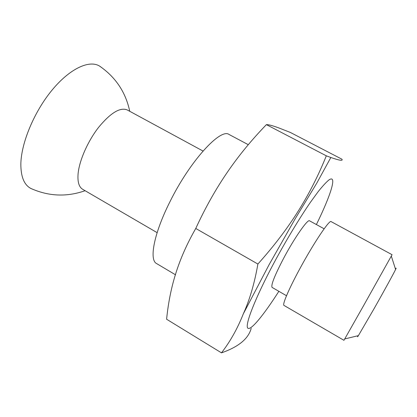 <?xml version="1.0" encoding="UTF-8"?>
<svg xmlns="http://www.w3.org/2000/svg" width="417" height="417" viewBox="0 0 417 417"><rect width="100%" height="100%" fill="white"/><g stroke="black" fill="none" stroke-linecap="round" stroke-linejoin="round"><path stroke-width="0.63" d="M248.115 144.595L229.121 134.509C220.619 127.691 189.834 161.113 169.719 202.198C153.837 233.807 149.031 259.984 156.578 263.549L175.541 274.813M395.467 269.048C396.327 267.73 396.374 267.87 395.597 269.46C393.58 273.656 383.604 291.848 373.872 309.028L358.385 335.649C357.432 337.139 357.291 337.171 357.968 335.753M286.51 295.736L272.103 287.407C270.774 285.264 274.652 275.496 283.737 258.097C294.558 237.721 307.767 218.868 309.539 220.807L324.145 228.792M299.588 269.2C288.705 289.268 282.111 304.863 283.972 305.406L343.947 340.308L363.687 305.468L392.074 254.704L331.088 221.599C329.519 219.441 313.438 243.45 299.588 269.2M195.761 228.469C178.012 259.41 169.802 287.621 166.602 319.234L221.484 352.855C230.32 341.372 237.586 328.398 243.278 313.938C249.689 299.802 254.563 283.169 257.888 264.034C289.799 228.495 310.837 194.322 326.313 155.822L330.827 157.506C339.542 160.493 343.238 161.061 341.919 159.2L290.378 132.46L279.171 128.061C272.848 125.699 268.584 124.558 266.39 124.636C237.117 154.988 214.927 186.847 195.761 228.469L257.888 264.034M266.39 124.636L326.313 155.822M251.19 328.335C248.475 338.703 238.571 346.876 221.484 352.855M32.307 189.109L30.743 188.395C24.113 184.825 20.819 176.693 20.85 164.017C21.163 143.088 34.111 111.876 51.922 90.27C69.733 68.596 89.228 59.673 99.559 66.079L100.945 67.022M157.131 232.655L82.655 189.282C78.949 187.04 77.432 181.843 78.099 173.686C79.324 160.472 87.857 141.076 98.735 127.175C110.677 112.793 120.185 107.049 127.258 109.947L203.016 151.037M316.394 224.554C330.775 195.292 337.614 173.925 328.888 179.982C326.13 182.25 322.523 186.18 318.077 191.768L310.451 202.255C299.276 218.503 285.64 241.156 273.672 263.471C255.246 298.019 244.972 324.499 247.651 327.96C250.268 331.578 263.544 315.299 278.864 291.316M395.597 269.46L391.323 256.111M358.385 335.649L344.76 338.927M243.278 313.938L269.095 264.67L295.147 218.831L316.816 183.079L330.827 157.506M129.75 111.297C125.689 92.199 115.603 77.114 99.491 66.032M30.467 188.27C48.372 196.381 66.584 197.194 85.104 190.71"/></g></svg>
